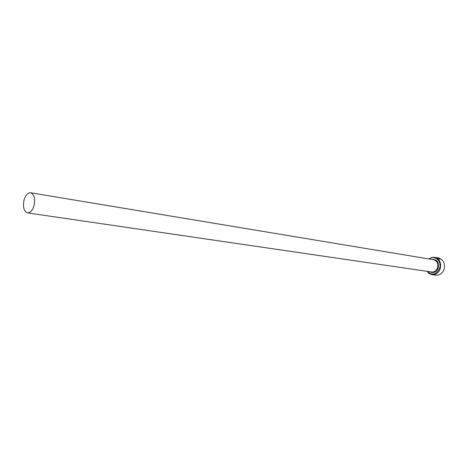 <?xml version="1.0" encoding="UTF-8"?>
<svg xmlns="http://www.w3.org/2000/svg" width="468" height="468" viewBox="0 0 468 468"><rect width="100%" height="100%" fill="white"/><g stroke="black" fill="none" stroke-linecap="round" stroke-linejoin="round"><path stroke-width="0.7" d="M437.159 257.722L436.346 257.593L437.147 257.915C438.744 258.734 439.651 259.026 439.873 258.781L440.294 258.991C440.002 259.325 438.873 258.95 436.901 257.868L434.632 257.289C439.704 258.991 441.546 262.881 440.16 268.971C438.44 273.008 435.696 274.903 431.917 274.652L429.144 273.575L426.997 271.323M438.136 258.237L439.563 258.377M440.294 258.991L439.668 258.547M437.071 257.728L439.195 258.213L437.071 257.728M427.348 271.37C431.993 275.687 436.03 274.815 439.464 268.749C442.318 261.653 434.737 254.528 429.279 259.02M428.928 258.962L431.66 257.47L434.632 257.289M431.917 274.652L435.802 275.207C439.569 275.453 442.301 273.569 444.015 269.556C445.396 263.513 443.559 259.641 438.498 257.944L437.393 257.757M33.971 205.826C35.398 198.713 34.287 194.36 30.631 192.775C27.805 192.681 25.623 195.045 24.084 199.859C22.657 206.979 23.792 211.32 27.489 212.887C30.268 212.958 32.432 210.6 33.971 205.826M436.018 257.535L436.328 257.64M439.844 258.898L438.627 258.705M30.631 192.775L433.608 259.74C437.206 260.933 438.51 263.683 437.527 267.988C436.316 270.849 434.368 272.189 431.689 272.007L27.489 212.887M431.707 259.424C436.989 259.184 439.159 262.115 438.218 268.211C436.199 272.329 433.391 273.499 429.782 271.727M436.457 257.599L436.796 257.657"/></g></svg>
